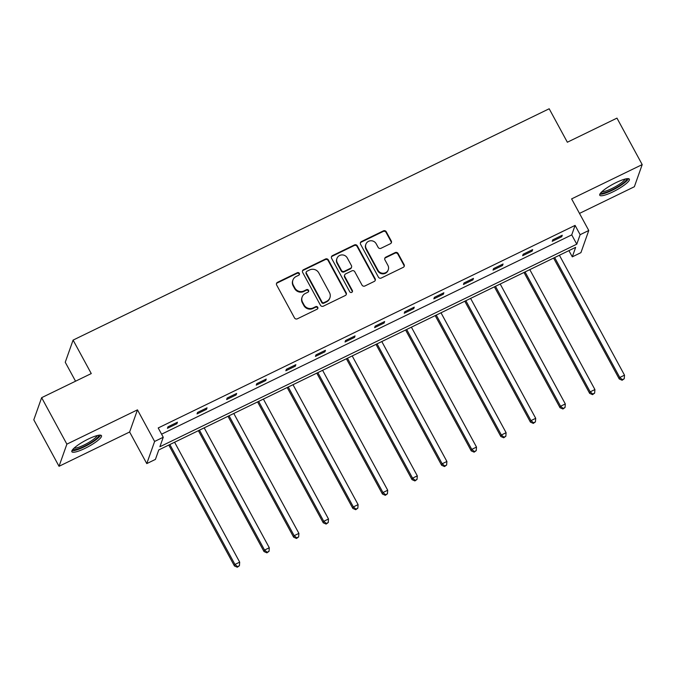 <?xml version="1.0" encoding="UTF-8"?>
<svg xmlns="http://www.w3.org/2000/svg" width="676" height="676" viewBox="0 0 676 676"><rect width="100%" height="100%" fill="white"/><g stroke="black" fill="none" stroke-linecap="round" stroke-linejoin="round"><path stroke-width="1.01" d="M299.316 273.341A1.487 1.42 19.5 0 0 297.322 272.698L277.532 282.315A2.121 2.028 19.5 0 0 276.661 285.044L294.491 317.889A2.121 2.028 19.5 0 0 297.347 318.81L317.137 309.194A1.487 1.42 19.5 0 0 317.745 307.276A1.487 1.42 19.5 0 0 315.751 306.634L313.191 307.884A6.785 6.481 19.5 0 1 304.056 304.935L302.569 302.197A6.785 6.481 19.5 0 1 305.358 293.469L307.918 292.218A1.487 1.42 19.5 0 0 308.535 290.308A1.487 1.42 19.5 0 0 306.532 289.666L303.972 290.908A6.785 6.481 19.5 0 1 294.846 287.968L293.359 285.23A6.785 6.481 19.5 0 1 296.147 276.492L298.707 275.25A1.487 1.42 19.5 0 0 299.316 273.341M299.274 274.752A1.487 1.42 19.5 0 0 297.11 273.298L277.321 282.914A2.121 2.028 19.5 0 0 276.442 283.734M317.703 308.695A1.487 1.42 19.5 0 0 315.54 307.234L312.98 308.476L313.191 307.884M308.484 291.728A1.487 1.42 19.5 0 0 306.321 290.266L303.761 291.508L303.972 290.908M612.912 191.866A16.849 3.397 -28.5 0 1 599.756 195.237A16.849 3.397 -28.5 0 1 616.216 182.528A16.849 3.397 -28.5 0 1 629.364 179.157A16.849 3.397 -28.5 0 1 612.912 191.866M85.015 448.365A16.849 3.397 -28.5 0 1 71.867 451.737A16.849 3.397 -28.5 0 1 88.328 439.028A16.849 3.397 -28.5 0 1 101.476 435.657A16.849 3.397 -28.5 0 1 85.015 448.365M59.032 466.296L33.8 419.821L41.642 397.674L66.873 444.149L59.032 466.296L129.623 431.998L146.776 463.601L154.618 441.453L163.254 437.254L159.891 446.743L576.78 244.18L580.135 234.69L588.771 230.499L580.929 252.647L572.302 256.846L575.656 247.357L158.775 449.92L155.412 459.41L146.776 463.601M579.493 213.405L634.358 186.745L642.2 164.598L571.609 198.896L588.771 230.499M41.642 397.674L91.26 373.566L73.093 340.104L549.182 108.768L567.35 142.23L616.968 118.123L642.2 164.598M390.398 243.723A2.121 2.028 19.5 0 0 391.277 240.994L386.266 231.784A2.121 2.028 19.5 0 0 383.419 230.862L361.44 241.543A2.121 2.028 19.5 0 0 360.57 244.273L378.399 277.118A2.121 2.028 19.5 0 0 381.256 278.039L403.234 267.358A2.121 2.028 19.5 0 0 404.104 264.629L398.063 253.5A2.121 2.028 19.5 0 0 395.207 252.579L385.802 257.15A2.121 2.028 19.5 0 0 384.931 259.88L387.923 265.398A5.67 5.416 19.5 0 1 383.402 273.256A5.67 5.416 19.5 0 1 377.96 270.239L366.223 248.616A5.67 5.416 19.5 0 1 370.744 240.757A5.67 5.416 19.5 0 1 376.186 243.774L378.146 247.374A2.121 2.028 19.5 0 0 380.994 248.295L390.398 243.723M129.623 431.998L137.465 409.85L66.873 444.149M137.465 409.85L154.618 441.453M161.581 434.178L571.735 234.885L575.09 225.395L158.209 427.959L163.254 437.254M575.09 225.395L580.135 234.69M328.342 259.93A2.121 2.028 19.5 0 0 325.494 259.009L303.516 269.69A2.121 2.028 19.5 0 0 302.645 272.42L320.475 305.265A2.121 2.028 19.5 0 0 323.331 306.177L345.309 295.505A2.121 2.028 19.5 0 0 346.18 292.776L328.342 259.93L328.13 260.53A2.121 2.028 19.5 0 0 325.283 259.609L303.304 270.282A2.121 2.028 19.5 0 0 302.425 271.11M332.474 255.612L354.452 244.932A2.121 2.028 19.5 0 1 357.308 245.853L375.138 278.698A2.121 2.028 19.5 0 1 374.267 281.427L364.863 285.999A2.121 2.028 19.5 0 1 362.006 285.078L354.782 271.76A2.121 2.028 19.5 0 0 351.926 270.839L345.681 273.873A2.121 2.028 19.5 0 0 344.811 276.602L352.34 290.469A1.487 1.42 19.5 0 1 351.157 292.531A1.487 1.42 19.5 0 1 349.737 291.736L331.603 258.342A2.121 2.028 19.5 0 1 332.474 255.612L332.262 256.212L354.241 245.532L354.452 244.932M73.093 340.104L65.251 362.251L75.543 381.196M568.922 250.627L572.302 256.846M571.735 234.885L576.78 244.18M561.731 236.718L552.25 241.332L552.774 239.836L562.263 235.223L561.731 236.718L561.198 235.738M532.13 251.109L522.649 255.714L523.173 254.218L532.663 249.605L532.13 251.109L531.598 250.128M502.53 265.491L493.041 270.096L493.573 268.6L503.062 263.995L502.53 265.491L501.998 264.51M472.93 279.872L463.44 284.478L463.973 282.982L473.462 278.377L472.93 279.872L472.397 278.892M443.329 294.254L433.84 298.868L434.372 297.364L443.862 292.759L443.329 294.254L442.797 293.274M413.729 308.636L404.24 313.25L404.772 311.754L414.261 307.141L413.729 308.636L413.197 307.656M384.129 323.018L374.639 327.632L375.172 326.136L384.661 321.522L384.129 323.018L383.596 322.038M354.528 337.4L345.039 342.014L345.571 340.518L355.052 335.904L354.528 337.4L353.996 336.42M324.928 351.79L315.438 356.396L315.971 354.9L325.452 350.286L324.928 351.79L324.395 350.802M295.327 366.172L285.838 370.778L286.362 369.282L295.851 364.677L295.327 366.172L294.795 365.192M265.719 380.554L256.238 385.159L256.762 383.664L266.251 379.059L265.719 380.554L265.186 379.574M236.118 394.936L226.637 399.55L227.161 398.046L236.651 393.44L236.118 394.936L235.586 393.956M206.518 409.318L197.029 413.932L197.561 412.436L207.05 407.822L206.518 409.318L205.986 408.338M176.918 423.7L167.428 428.314L167.961 426.818L177.45 422.204L176.918 423.7L176.385 422.72M292.919 280.067L292.708 280.667A6.785 6.481 19.5 0 0 293.147 285.83L293.359 285.23M303.761 291.508A6.785 6.481 19.5 0 1 294.635 288.567L293.147 285.83M302.138 297.043L301.927 297.643A6.785 6.481 19.5 0 0 302.358 302.797L302.569 302.197M312.98 308.476A6.785 6.481 19.5 0 1 303.845 305.535L302.358 302.797M346.188 294.677A2.121 2.028 19.5 0 0 345.968 293.367L328.13 260.53M306.946 271.245A1.487 1.42 19.5 0 0 306.338 273.155L321.996 301.986A1.487 1.42 19.5 0 0 323.99 302.628L326.694 301.319A6.785 6.481 19.5 0 0 329.482 292.581L318.785 272.876A6.785 6.481 19.5 0 0 309.65 269.935L306.946 271.245M306.245 272.031L306.034 272.631A1.487 1.42 19.5 0 0 306.127 273.755L306.338 273.155M329.913 297.744L329.702 298.344A6.785 6.481 19.5 0 1 326.483 301.918L323.779 303.228A1.487 1.42 19.5 0 1 321.784 302.586L306.127 273.755M375.146 280.599A2.121 2.028 19.5 0 0 374.926 279.298L357.097 246.453A2.121 2.028 19.5 0 0 354.241 245.532M344.675 274.988L344.464 275.588A2.121 2.028 19.5 0 0 344.599 277.202L352.128 291.069L352.34 290.469M352.297 291.888A1.487 1.42 19.5 0 0 352.128 291.069M347.27 257.936A5.67 5.416 19.5 0 0 336.944 258.469A5.67 5.416 19.5 0 0 337.307 262.778L341.448 270.4A2.121 2.028 19.5 0 0 344.295 271.321L350.54 268.287A2.121 2.028 19.5 0 0 351.41 265.558L347.27 257.936M336.944 258.469L336.733 259.069A5.67 5.416 19.5 0 0 337.096 263.378L337.307 262.778M351.545 267.172L351.334 267.764A2.121 2.028 19.5 0 1 350.329 268.887L344.084 271.913A2.121 2.028 19.5 0 1 341.236 271L337.096 263.378M332.262 256.212A2.121 2.028 19.5 0 0 331.384 257.041M365.86 244.306L365.648 244.898A5.67 5.416 19.5 0 0 366.012 249.216L366.223 248.616M388.286 269.707L388.075 270.307A5.67 5.416 19.5 0 1 377.749 270.839L366.012 249.216M404.113 266.53A2.121 2.028 19.5 0 0 403.893 265.229L397.851 254.091A2.121 2.028 19.5 0 0 394.995 253.179L385.59 257.742A2.121 2.028 19.5 0 0 384.712 258.57M391.277 242.904A2.121 2.028 19.5 0 0 391.058 241.594L386.055 232.383A2.121 2.028 19.5 0 0 383.207 231.462L361.229 242.143A2.121 2.028 19.5 0 0 360.35 242.963M168.78 445.053L234.42 565.947L234.952 564.452L239.693 562.153L174.585 442.231M169.845 444.538L234.952 564.452L237.53 566.632L237.318 567.232L239.422 565.711L237.53 566.632M239.693 562.153L239.422 565.711M237.318 567.232L234.42 565.947M198.381 430.671L264.02 551.565L264.553 550.07L269.293 547.763L204.186 427.849M199.445 430.156L264.553 550.07L267.13 552.25L266.919 552.841L269.031 551.32L267.13 552.25M269.293 547.763L269.031 551.32M266.919 552.841L264.02 551.565M227.981 416.289L293.629 537.183L294.153 535.688L298.902 533.381L233.786 413.467M229.046 415.774L294.153 535.688L296.73 537.859L296.519 538.459L298.631 536.938L296.73 537.859M298.902 533.381L298.631 536.938M296.519 538.459L293.629 537.183M98.671 435.243A14.576 2.941 -28.5 0 1 89.207 443.701A14.576 2.941 -28.5 0 1 74.056 449.616A14.576 2.941 -28.5 0 1 73.05 449.16M74.115 448.095A13.495 2.721 151.5 0 0 74.428 448.137A13.495 2.721 151.5 0 0 87.086 443.439A13.495 2.721 151.5 0 0 97.2 435.555M71.96 450.672A16.739 3.372 151.5 0 0 72.307 450.715A16.739 3.372 151.5 0 0 87.939 444.918A16.739 3.372 151.5 0 0 100.538 435.158M626.559 178.743A14.576 2.941 -28.5 0 1 617.095 187.201A14.576 2.941 -28.5 0 1 601.944 193.125A14.576 2.941 -28.5 0 1 600.939 192.66M602.003 191.595A13.495 2.721 151.5 0 0 602.316 191.646A13.495 2.721 151.5 0 0 614.974 186.939A13.495 2.721 151.5 0 0 625.097 179.064M599.849 194.173A16.739 3.372 151.5 0 0 600.195 194.215A16.739 3.372 151.5 0 0 615.828 188.427A16.739 3.372 151.5 0 0 628.427 178.658M257.581 401.907L323.229 522.802L323.753 521.306L328.502 518.999L263.386 399.085M258.646 401.392L323.753 521.306L326.331 523.477L326.119 524.077L328.232 522.556L326.331 523.477M328.502 518.999L328.232 522.556M326.119 524.077L323.229 522.802M287.182 387.525L352.83 508.42L353.354 506.924L358.103 504.617L292.995 384.703M288.246 387.002L353.354 506.924L355.931 509.096L355.72 509.696L357.832 508.175L355.931 509.096M358.103 504.617L357.832 508.175M355.72 509.696L352.83 508.42M316.79 373.135L382.43 494.038L382.962 492.542L387.703 490.235L322.596 370.321M317.847 372.62L382.962 492.542L385.531 494.714L385.32 495.314L387.433 493.793L385.531 494.714M387.703 490.235L387.433 493.793M385.32 495.314L382.43 494.038M346.391 358.753L412.03 479.656L412.563 478.16L417.303 475.853L352.196 355.931M347.447 358.238L412.563 478.16L415.14 480.332L414.92 480.932L417.033 479.411L415.14 480.332M417.303 475.853L417.033 479.411M414.92 480.932L412.03 479.656M375.991 344.371L441.631 465.274L442.163 463.77L446.904 461.471L381.796 341.549M377.047 343.856L442.163 463.77L444.74 465.95L444.529 466.55L446.633 465.029L444.74 465.95M446.904 461.471L446.633 465.029M444.529 466.55L441.631 465.274M405.592 329.989L471.231 450.884L471.763 449.388L476.504 447.081L411.397 327.167M406.656 329.474L471.763 449.388L474.341 451.568L474.13 452.159L476.234 450.638L474.341 451.568M476.504 447.081L476.234 450.638M474.13 452.159L471.231 450.884M435.192 315.608L500.832 436.502L501.364 435.006L506.104 432.699L440.997 312.785M436.257 315.092L501.364 435.006L503.941 437.178L503.73 437.778L505.834 436.257L503.941 437.178M506.104 432.699L505.834 436.257M503.73 437.778L500.832 436.502M464.792 301.226L530.432 422.12L530.964 420.624L535.705 418.317L470.597 298.403M465.857 300.71L530.964 420.624L533.541 422.796L533.33 423.396L535.434 421.875L533.541 422.796M535.705 418.317L535.434 421.875M533.33 423.396L530.432 422.12M494.393 286.844L560.032 407.738L560.565 406.242L565.313 403.935L500.198 284.021M495.457 286.32L560.565 406.242L563.142 408.414L562.931 409.014L565.043 407.493L563.142 408.414M565.313 403.935L565.043 407.493M562.931 409.014L560.032 407.738M523.993 272.453L589.641 393.356L590.165 391.86L594.914 389.553L529.798 269.639M525.058 271.938L590.165 391.86L592.742 394.032L592.531 394.632L594.643 393.111L592.742 394.032M594.914 389.553L594.643 393.111M592.531 394.632L589.641 393.356M553.593 258.071L619.241 378.974L619.765 377.478L624.514 375.172L559.398 255.249M554.658 257.556L619.765 377.478L622.342 379.65L622.131 380.25L624.244 378.729L622.342 379.65M624.514 375.172L624.244 378.729M622.131 380.25L619.241 378.974M297.11 273.298L297.322 272.698M315.54 307.234L315.751 306.634M306.321 290.266L306.532 289.666M294.635 288.567L294.846 287.968M303.845 305.535L304.056 304.935M277.321 282.914L277.532 282.315M345.968 293.367L346.18 292.776M303.304 270.282L303.516 269.69M325.283 259.609L325.494 259.009M321.784 302.586L321.996 301.986M323.779 303.228L323.99 302.628M326.483 301.918L326.694 301.319M357.097 246.453L357.308 245.853M374.926 279.298L375.138 278.698M344.599 277.202L344.811 276.602M341.236 271L341.448 270.4M344.084 271.913L344.295 271.321M350.329 268.887L350.54 268.287M377.749 270.839L377.96 270.239M385.59 257.742L385.802 257.15M394.995 253.179L395.207 252.579M397.851 254.091L398.063 253.5M403.893 265.229L404.104 264.629M361.229 242.143L361.44 241.543M383.207 231.462L383.419 230.862M386.055 232.383L386.266 231.784M391.058 241.594L391.277 240.994"/></g></svg>
